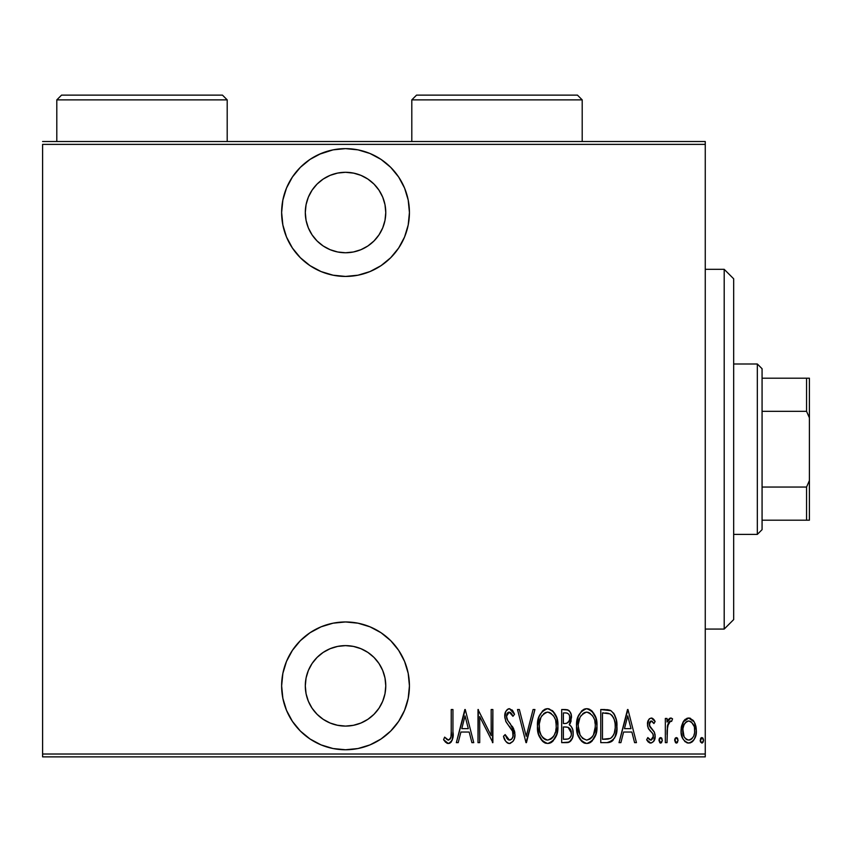 <?xml version="1.0" encoding="UTF-8"?>
<svg xmlns="http://www.w3.org/2000/svg" width="852" height="852" viewBox="0 0 852 852"><rect width="100%" height="100%" fill="white"/><g stroke="black" fill="none" stroke-linecap="round" stroke-linejoin="round"><path stroke-width="1.28" d="M345.529 148.631A63.9 63.9 0 0 1 409.429 212.531A63.9 63.9 0 0 1 345.529 276.431L358 275.196L369.992 271.564L381.036 265.654L390.717 257.709L398.661 248.028L404.572 236.984L408.204 224.992L409.429 212.531L408.204 200.06L404.572 188.068L398.661 177.024L390.717 167.343L381.036 159.399L369.992 153.488L358 149.856L345.529 148.631L333.068 149.856L321.076 153.488L310.032 159.399L300.351 167.343L292.406 177.024L286.496 188.068L282.864 200.06L281.629 212.531L282.864 224.992L286.496 236.984L292.406 248.028L300.351 257.709L310.032 265.654L321.076 271.564L333.068 275.196L345.529 276.431A63.9 63.9 0 0 1 281.629 212.531A63.9 63.9 0 0 1 345.529 148.631M345.529 621.96A63.9 63.9 0 0 1 409.429 685.86A63.9 63.9 0 0 1 345.529 749.76L358 748.535L369.992 744.893L381.036 738.993L390.717 731.048L398.661 721.356L404.572 710.312L408.204 698.331L409.429 685.86L408.204 673.389L404.572 661.408L398.661 650.364L390.717 640.672L381.036 632.727L369.992 626.827L358 623.185L345.529 621.96L333.068 623.185L321.076 626.827L310.032 632.727L300.351 640.672L292.406 650.364L286.496 661.408L282.864 673.389L281.629 685.86L282.864 698.331L286.496 710.312L292.406 721.356L300.351 731.048L310.032 738.993L321.076 744.893L333.068 748.535L345.529 749.76A63.9 63.9 0 0 1 281.629 685.86A63.9 63.9 0 0 1 345.529 621.96M337.68 725.318L330.139 723.028L323.185 719.312L317.082 714.306L312.077 708.214L308.36 701.26L306.07 693.709L305.304 685.86L306.07 678.011L308.36 670.46L312.077 663.506L317.082 657.414L323.185 652.408L330.139 648.692L337.68 646.402L345.529 645.624A40.236 40.236 0 0 1 385.764 685.86A40.236 40.236 0 0 1 345.529 726.096A40.236 40.236 0 0 1 305.304 685.86A40.236 40.236 0 0 1 345.529 645.624L353.378 646.402L360.928 648.692L367.883 652.408L373.985 657.414L378.991 663.506L382.708 670.46L384.998 678.011L385.764 685.86L384.998 693.709L382.708 701.26L378.991 708.214L373.985 714.306L367.883 719.312L360.928 723.028L353.378 725.318L345.529 726.096L337.19 725.222M353.378 173.062L360.928 175.352L367.883 179.069L373.985 184.075L378.991 190.177L382.708 197.131L384.998 204.682L385.764 212.531L384.998 220.38L382.708 227.921L378.991 234.875L373.985 240.978L367.883 245.983L360.928 249.7L353.378 251.99L345.529 252.756L337.68 251.99L330.139 249.7L323.185 245.983L317.082 240.978L312.077 234.875L308.36 227.921L306.07 220.38L305.304 212.531L306.07 204.682L308.36 197.131L312.077 190.177L317.082 184.075L323.185 179.069L330.139 175.352L337.68 173.062L345.529 172.296A40.236 40.236 0 0 1 385.764 212.531A40.236 40.236 0 0 1 345.529 252.756A40.236 40.236 0 0 1 305.304 212.531A40.236 40.236 0 0 1 345.529 172.296L353.868 173.169M705.264 754.02L42.6 754.02L42.6 144.371L705.264 144.371L705.264 754.02L705.264 141.528L42.6 141.528L705.264 141.528L705.264 144.371L42.6 144.371L42.6 754.02L705.264 754.02L705.264 756.864L705.264 754.02M683.08 722.027L681.515 726.192L681.142 732.624L682.708 738.428L685.029 741.677L688.203 743.061L691.568 742.273L694.124 739.483L695.967 734.616L696.318 729.504L695.253 724.04L693.326 720.504L689.609 718.098L686.925 718.332L683.549 721.25L681.057 730.622C680.695 736.98 683.251 741.144 688.704 743.082C694.156 741.133 696.702 736.98 696.35 730.622L694.327 722.006L688.704 718.023L683.08 722.027M667.031 742.656L665.337 742.656L667.031 742.656L667.542 725.414L668.671 722.368L670.173 721.058L671.589 721.431L672.558 718.854L671.12 718.044L669.502 718.449L667.031 722.006L667.031 718.449L665.337 718.449L665.337 742.656L665.337 718.449L665.337 742.656L667.031 742.656L667.393 726.213L670.577 720.994L671.589 721.431L672.558 718.854L670.875 718.023L667.031 722.006L667.031 718.449L665.337 718.449L667.031 718.449M651.29 718.023L649.437 718.747L648.265 720.398L647.531 725.329L648.649 729.035L652.941 733.902L653.303 737.502L651.429 740.005L649.81 739.856L647.818 737.566L646.647 739.802L648.297 742.049L650.843 743.082L653.654 741.442L655.145 736.085L654.219 731.857L649.32 725.382L650.278 721.378L652.153 721.293L653.942 723.54L655.145 721.463L653.601 719.269L651.29 718.023C648.532 719.024 647.264 721.143 647.499 724.37L648.17 728.109L652.941 733.902L653.441 736.213L650.79 740.111L647.818 737.566L646.647 739.802L650.843 743.082C653.921 741.996 655.358 739.664 655.145 736.085L654.453 732.347L649.693 726.447L649.192 724.253L651.237 720.994L653.942 723.54L655.145 721.463L651.29 718.023M606.869 742.656L611.938 741.261L615.027 736.969L616.816 729.184L616.305 719.972L614.015 713.838L610.98 710.717L607.945 709.737L600.766 709.524L600.766 742.656L606.869 742.656C614.367 740.612 617.721 735.233 616.912 726.511C617.391 720.164 615.41 714.903 610.98 710.717L600.766 709.524L600.766 742.656L600.766 709.524L604.75 709.524M566.942 742.656L561.692 742.656L569.306 742.081L572.448 737.875L573.14 734.041L572.714 729.621L571.138 726.341L569.264 724.786L571 721.474L571.181 714.86L570.212 712.134L568.231 710.078L561.692 709.524L561.692 742.656L561.692 709.524L561.692 742.656L566.942 742.656C571.362 741.4 573.439 738.258 573.162 733.252C573.364 729.663 572.065 726.841 569.264 724.786L571.458 717.735C571.745 712.964 569.732 710.227 565.409 709.524L561.692 709.524L565.409 709.524M533.075 709.524L534.928 709.524L526.429 742.656L534.928 709.524L533.075 709.524L526.216 736.277L519.358 709.524L517.515 709.524L526.003 742.656L517.515 709.524L526.003 742.656L534.928 709.524L533.075 709.524L526.216 736.277L519.358 709.524L517.515 709.524L519.358 709.524M479.708 742.656L479.708 716.607L492.871 742.656L492.871 709.524L491.178 709.524L491.178 735.649L478.004 709.524L478.004 742.656L479.708 742.656L478.004 742.656L479.708 742.656L479.708 716.607L492.871 742.656L492.871 709.524L491.178 709.524L491.178 735.649L478.004 709.524L478.004 742.656L478.366 709.524M451.24 731.57L450.953 737.118L450.026 739.248L447.801 739.973L444.637 737.14L443.594 739.685L445.543 742.198L447.95 743.476L450.005 743.093L452.082 740.42L452.934 733.625L452.945 709.524L451.24 709.524L451.24 731.57C451.943 735.297 451.027 738.151 448.482 740.111L444.637 737.14L443.594 739.685L448.354 743.508C452.412 741.187 453.935 737.321 452.945 731.9L452.945 709.524L451.24 709.524L451.209 733.977M458.195 742.656L456.342 742.656L464.841 709.524L456.342 742.656L458.195 742.656L460.911 732.038L469.186 732.038L471.901 742.656L473.755 742.656L465.267 709.524L456.342 742.656L458.195 742.656L460.911 732.038L469.186 732.038L471.901 742.656L473.755 742.656L465.267 709.524L473.755 742.656L471.901 742.656M509.411 743.508L512.989 741.378L514.299 738.812L514.959 734.541L513.66 728.79L507.749 720.547L506.546 717.405L507.068 713.582L508.559 712.176L510.625 712.57L512.947 716.319L514.533 714.285L512.723 710.728L509.464 708.672L507.196 709.578L505.737 711.569L504.831 717.703L506.173 722.07L512.563 731.24L513.053 736.352L511.86 738.865L509.443 740.111L507.153 738.727L505.151 734.584L503.489 736.266L505.449 740.846L507.089 742.71L509.4 743.508C513.33 742.081 515.183 739.089 514.959 734.541L510.369 723.849L507.749 720.547L506.471 716.266L509.251 712.08L512.947 716.319L514.533 714.285L509.464 708.672C506.077 709.908 504.512 712.485 504.767 716.415L505.854 721.452L512.563 731.24L513.266 734.499C513.362 737.459 512.095 739.334 509.443 740.111L505.151 734.584L503.489 736.266C504.139 740.015 506.12 742.422 509.411 743.508L509.773 743.487M537.474 726.234L538.634 734.381L542.745 741.442L547.708 743.508L550.392 742.944L552.66 741.389L556.729 734.264L557.868 726.085L556.729 717.853L552.575 710.728L547.548 708.672L544.865 709.279L542.617 710.877L539.05 716.734L537.474 726.234C536.93 734.903 540.338 740.665 547.708 743.508C555.046 740.58 558.433 734.775 557.868 726.085C558.454 717.299 555.014 711.505 547.548 708.672C540.264 711.708 536.898 717.554 537.474 726.234M576.559 726.234L577.709 734.381L581.82 741.442L586.783 743.508L589.467 742.944L591.735 741.389L595.814 734.264L596.943 726.085L595.804 717.853L591.65 710.728L589.339 709.205L586.623 708.672L583.95 709.279L581.703 710.877L578.135 716.734L576.559 726.234C576.016 734.903 579.424 740.665 586.783 743.508C594.132 740.58 597.518 734.775 596.943 726.085C597.54 717.299 594.089 711.505 586.623 708.672C579.339 711.708 575.984 717.554 576.559 726.234L577.709 734.381M620.884 742.656L619.031 742.656L627.53 709.524L619.031 742.656L620.884 742.656L623.611 732.038L631.875 732.038L634.602 742.656L636.455 742.656L627.956 709.524L619.031 742.656L620.884 742.656L623.611 732.038L631.875 732.038L634.602 742.656L636.455 742.656L627.956 709.524L636.455 742.656L634.602 742.656M658.969 740.324L659.853 742.763L661.471 742.763L662.366 740.324L661.471 737.885L659.853 737.885L659.054 739.44L660.662 743.082L662.366 740.324L660.662 737.566L658.969 740.324M674.678 740.324L675.572 742.763L677.191 742.763L678.086 740.324L677.191 737.885L675.572 737.885L674.763 739.44L676.381 743.082L678.086 740.324L676.381 737.566L674.678 740.324M700.174 740.324L700.546 742.039L702.091 743.061L703.198 742.039L703.55 739.877L702.676 737.885L701.43 737.651L700.174 740.324L701.867 743.082L703.571 740.324L701.867 737.566L700.259 741.208M42.6 756.864L705.264 756.864L42.6 756.864L42.6 754.02L42.6 756.864M451.24 709.524L452.945 709.524L452.934 733.625M452.817 736.416L452.731 737.406M452.423 739.334L452.082 740.42M451.443 741.666L450.857 742.411M450.005 743.082L449.217 743.402M447.545 743.413L446.831 743.136M444.041 740.345L443.594 739.685L444.637 737.14L447.183 739.632L448.791 740.079M446.491 739.078L448.131 740.079M447.183 739.632L448.482 740.111L447.183 739.632M450.037 739.227L450.772 737.811M450.783 737.789L450.953 737.118M450.974 737.033L451.059 736.437M451.166 735.223L451.209 734.041M465.054 715.914L468.312 728.641L461.784 728.641L465.054 715.914L468.312 728.641L461.784 728.641L465.054 715.914M491.178 709.524L492.871 709.524L492.488 742.656M508.793 743.455L508.175 743.306M507.707 743.093L507.089 742.71M507.068 742.688L505.907 741.506M503.489 736.266L505.151 734.584L505.8 736.32L505.46 735.457M506.589 737.885L508.08 739.653M508.548 739.919L510.369 739.951M511.189 739.504L511.796 738.94M511.871 738.865L512.403 738.109M512.787 737.246L513.213 733.668M513.106 732.912L512.872 732.06M512.861 732.028L512.222 730.526M511.818 729.802L511.349 729.056M509.049 725.957L510.199 727.416M508.293 725.031L507.462 723.955M506.535 722.634L506.013 721.761M504.831 717.703L504.767 716.404L504.831 717.703M504.821 715.158L504.991 713.944M505.3 712.709L505.683 711.686M505.737 711.58L508.218 708.928M507.196 709.578L508.804 708.747M512.116 709.972L512.702 710.696M512.755 710.781L514.139 713.369M514.533 714.285L512.947 716.319L512.638 715.648M512.308 714.977L511.86 714.125M511.615 713.71L508.569 712.176M507.941 712.517L507.249 713.284M506.589 714.913L506.791 718.502L508.111 721.058M508.452 721.495L509.709 723.039M512.18 726.245L512.947 727.448M512.968 727.48L513.554 728.577M514.374 730.643L514.608 731.548M514.629 731.602L514.874 733.018M514.959 734.541L514.938 735.265M514.672 737.438L514.31 738.78M513.724 740.154L512.989 741.378M512.968 741.389L510.146 743.445M509.027 722.219L507.749 720.547M507.196 719.557L506.791 718.502M505.598 720.856L505.854 721.452M506.94 723.22L507.334 723.785M537.601 723.401L537.953 720.792M537.963 720.739L539.039 716.766M544.865 709.29L545.418 709.056M546.175 708.832L547.538 708.672M548.241 708.715L547.548 708.672M548.954 708.811L553.555 711.771M554.343 712.815L556.249 716.5M556.739 717.885L557.378 720.515M557.432 720.835L557.751 723.263M557.751 728.854L557.389 731.57M555.728 736.873L554.428 739.216M553.534 740.441L552.32 741.709M551.638 742.241L549.103 743.37M551.574 742.284L550.413 742.933M546.313 743.37L545.024 742.965M544.566 742.752L542.777 741.474M542.703 741.4L540.999 739.355M540.988 739.334L539.646 736.98M539.614 736.905L538.634 734.371M537.963 731.676L537.591 729.035M555.728 715.265L554.364 712.847M551.255 713.401L547.634 712.08C553.736 714.338 556.58 719.003 556.164 726.074L556.068 723.827L556.164 726.074C556.612 733.21 553.768 737.885 547.634 740.111L550.903 739.099M554.354 717.341L554.854 718.481M551.734 738.46L552.852 737.31L550.829 739.142L547.634 740.111C541.595 737.885 538.773 733.252 539.178 726.223C538.752 719.131 541.563 714.423 547.634 712.08L549.817 712.538L553.395 715.68M552.948 737.182L553.608 736.266M553.864 735.851L552.852 737.31M554.45 734.722L554.929 733.572M555.397 732.113L554.386 734.85M556.068 728.332L555.76 730.569M539.582 730.665L540.988 734.882L539.582 730.665L539.273 723.976L539.476 730.036M542.83 737.704L543.544 738.439M543.683 738.556L545.45 739.685L542.809 737.683L540.988 734.882M547.634 712.08L545.44 712.56L547.634 712.08M543.576 713.806L545.44 712.56M541.606 716.223L542.277 715.243M539.273 723.976L540.818 717.746M540.136 719.546L539.593 721.697M566.846 709.641L568.209 710.067M568.955 710.547L569.562 711.175M570.222 712.155L570.702 713.209M570.808 713.497L571.17 714.828M571.436 717.011L571.181 714.86M570.339 723.231L569.881 724.008M570.265 725.478L571.074 726.266M572.352 728.481L572.714 729.621M573.119 732.028L572.97 730.824M573.162 733.252L573.14 734.041M573.087 734.839L573.023 735.404M572.853 736.373L572.544 737.576M572.448 737.864L572.853 736.362M572.406 738.002L572.171 738.577M571.713 739.525L570.989 740.633M570.968 740.654L570.478 741.197M569.871 741.719L569.328 742.071M568.486 742.433L567.751 742.603M566.623 727.033L564.525 726.948L568.103 727.331L571.458 733.252C571.447 737.108 569.594 739.11 565.898 739.259L563.385 739.259L563.385 726.948L567.666 727.203M568.518 727.523L570.691 729.749L571.351 734.594L571.277 731.431M570.073 737.736L571.042 735.894L569.381 738.428M569.626 719.354L569.764 717.799C569.807 721.474 568.071 723.391 564.546 723.54L563.385 723.54L563.385 712.922L565.717 712.922C568.529 713.209 569.881 714.828 569.764 717.799L569.583 715.999L569.605 719.461L568.55 722.027L566.75 723.284L564.546 723.54L566.143 723.423M568.87 714.327L569.583 715.999M566.633 712.996L567.549 713.252M567.507 713.241L566.857 713.039M566.782 723.273L569.104 721.058M571.128 730.867L570.691 729.749M570.616 729.61L569.626 728.29M568.231 738.993L563.385 739.259L563.385 726.948L564.525 726.948M571.351 734.594L571.128 735.606M569.722 716.894L569.605 719.461M564.546 723.54L563.385 723.54L563.385 712.922L565.717 712.922M576.676 723.401L577.038 720.792M577.049 720.739L578.114 716.766M583.939 709.29L584.504 709.056M585.249 708.832L587.326 708.715M588.029 708.811L589.339 709.205M591.639 710.706L592.641 711.771M593.418 712.815L594.813 715.265M593.461 712.868L595.335 716.5M595.814 717.885L596.464 720.515M596.517 720.835L596.826 723.263M596.911 727.491L596.464 731.57M594.803 736.873L593.503 739.216M592.609 740.441L591.394 741.709M590.713 742.241L588.178 743.37M590.66 742.284L589.499 742.933M585.399 743.37L584.099 742.965M583.652 742.752L581.852 741.474M581.778 741.4L580.084 739.355M580.074 739.334L578.732 736.98M578.7 736.905L577.72 734.403M590.329 713.401L586.708 712.08C592.811 714.338 595.654 719.003 595.25 726.074L595.154 728.332L595.25 726.074C595.697 733.21 592.854 737.885 586.708 740.111L589.989 739.099M595.218 727.203L593.471 734.85L591.501 737.789M578.348 728.449L580.063 734.882L578.252 726.223L578.551 730.036M593.439 717.341L593.94 718.481M590.809 738.46L586.708 740.111C580.67 737.885 577.858 733.252 578.252 726.223C577.826 719.131 580.649 714.423 586.708 712.08L588.892 712.538L592.47 715.68M592.033 737.182L592.683 736.266M593.524 734.722L594.004 733.572M594.483 732.113L594.834 730.558M586.708 712.08L584.525 712.56L586.708 712.08M582.672 713.806L584.525 712.56M580.691 716.223L581.362 715.243M578.359 723.955L579.892 717.746M579.222 719.546L578.668 721.697M578.284 725.095L578.252 726.223L578.284 725.095M609.51 710.078L610.266 710.355M613.419 712.964L613.909 713.667M614.036 713.859L615.016 715.755M615.794 717.906L616.294 719.887M616.316 720.004L616.656 722.102M616.731 722.816L616.848 724.338M616.912 726.511L616.891 727.853M616.88 728.013L616.816 729.174M616.688 730.537L616.497 731.836M616.209 733.316L616.049 733.987M615.591 735.5L615.048 736.937M615.006 737.033L614.324 738.407M613.429 739.781L612.322 740.952M611.917 741.272L611.097 741.772M610.415 742.081L609.51 742.369M609.084 742.465L607.54 742.646M608.509 713.348L606.975 713.081L608.509 713.348M607.646 739.121L610.437 738.418L602.471 739.259L602.471 712.922L609.979 713.859C613.877 717.022 615.613 721.239 615.208 726.5L615.165 724.711L615.208 726.5C615.591 731.41 614.004 735.372 610.437 738.418L611.757 737.47M615.006 729.876L614.303 733.114M605.421 712.964L606.975 713.081M615.048 723.423L615.165 724.711M613.525 717.767L612.077 715.51L614.186 719.386L614.984 722.922M611.448 714.871L612.077 715.51M612.577 736.554L610.437 738.418L604.75 739.259L608.243 739.046M613.44 735.191L613.781 734.477M627.743 715.914L631.012 728.641L624.473 728.641L627.743 715.914L631.012 728.641L624.473 728.641L627.743 715.914M651.961 718.129L652.568 718.406L651.961 718.119M652.707 718.492L653.601 719.269M653.857 719.557L654.432 720.313M655.145 721.463L653.942 723.54L653.463 722.72M651.716 721.08L650.726 721.09M649.661 722.219L649.373 722.933M649.309 723.21L650.108 727.15M650.651 727.821L651.801 728.95M654.964 734.073L655.103 735.138M655.145 736.085L655.092 737.214M654.932 738.333L654.251 740.431M654.208 740.516L653.644 741.464M650.119 743.008L649.469 742.795M646.647 739.802L647.818 737.566L648.351 738.439M649 739.227L649.607 739.728M650.8 740.111L651.429 740.005M652.824 738.705L653.207 737.832M653.303 737.47L653.324 735.052M653.324 735.031L652.312 732.986M651.929 732.56L649.948 730.675M647.68 726.468L647.531 725.329M647.499 724.37L649.011 719.194M650.704 731.41L651.333 731.974M653.409 735.617L653.441 736.213M659.331 738.599L659.704 738.034M661.621 738.034L661.993 738.599M660.438 743.061L659.863 742.763M667.031 722.006L667.329 721.335M667.638 720.696L668.362 719.535M668.447 719.429L670.141 718.14M671.12 718.044L672.558 718.854L671.589 721.431L670.577 720.994M668.618 722.464L667.084 730.345M667.084 730.388L667.031 734.52M674.709 739.877L674.837 739.153M675.05 738.599L675.423 738.034M677.34 738.034L677.713 738.599M676.605 743.061L677.489 742.411M684.092 720.494L685.349 719.216M686.925 718.332L688.256 718.044M688.704 718.023L689.609 718.098M689.683 718.108L690.482 718.332M695.807 725.819L696.244 728.407M696.254 732.624L695.445 736.565M694.699 738.418L694.124 739.483M694.103 739.525L693.475 740.463M693.422 740.526L692.612 741.453M692.388 741.666L691.59 742.262M690.663 742.731L689.726 742.997M687.692 742.997L686.755 742.731M682.708 738.418L681.951 736.565M681.909 736.426L681.44 734.616M681.227 733.359L681.142 732.624M681.057 730.622L681.078 729.493M681.163 728.375L681.515 726.202M694.572 732.156L694.646 730.643C694.902 735.51 692.921 738.663 688.704 740.111C684.476 738.663 682.495 735.51 682.75 730.643C682.505 725.755 684.486 722.539 688.704 720.994L687.181 721.293L688.704 720.994C692.91 722.539 694.891 725.755 694.646 730.643L694.572 732.209M690.28 739.802L691.526 739.035L689.47 740.047L687.191 739.824L689.449 740.047M694.444 728.066L694.625 731.41M691.515 722.134L693.943 726.053M689.087 721.016L690.897 721.655M689.481 740.037L690.195 739.834M692.431 738.098L691.515 739.046M682.889 728.503L683.421 735.063M687.191 739.824L684.635 737.651M685.881 739.046L687.127 739.802M684.039 736.607L682.825 729.088L684.049 724.626L686.499 721.655L685.093 722.975M684.859 723.295L683.315 726.479M700.536 738.599L700.908 738.034M702.825 738.034L703.198 738.599M546.526 740.005L545.45 739.685M540.956 717.448L541.563 716.308M555.76 721.601L556.068 723.827M565.43 726.958L566.324 727.001M571.458 733.252L571.436 733.923M571.042 735.894L570.126 737.672M594.834 730.569L593.471 734.85M586.708 740.111L582.672 738.482L580.063 734.882M580.031 717.448L580.638 716.308M594.834 721.601L595.154 723.827M606.198 739.227L602.471 739.259L602.471 712.922L603.866 712.922M615.208 726.5L615.197 727.342M615.165 728.183L614.303 733.125L612.865 736.149M694.337 733.7L693.943 735.18M686.499 721.655L687.926 721.069M310.032 738.993L312.279 740.42M321.076 744.893L333.068 748.535M323.185 719.312L317.082 714.306M317.082 657.414L323.185 652.408M367.883 652.408L373.985 657.414M333.068 149.856L319.159 154.319M292.406 177.024L290.734 179.655M381.036 159.399L378.309 157.673M323.185 245.983L317.082 240.978M367.883 179.069L373.985 184.075M373.985 240.978L367.883 245.983M724.2 629.064L733.668 619.596L733.668 278.796L724.2 269.328L724.2 629.064L724.2 269.328L705.264 269.328L724.2 269.328L733.668 278.796L733.668 619.596L724.2 629.064L705.264 629.064L724.2 629.064M762.071 411.324L762.071 368.724L757.332 363.996L757.332 534.396L762.071 529.656L762.071 411.324L762.071 529.656L757.332 534.396L757.332 363.996L733.668 363.996L757.332 363.996L762.071 368.724L762.071 411.324L806.556 411.324L809.4 417.81L809.4 480.581L806.556 487.056L762.071 487.056L806.556 487.056L806.556 520.189L809.4 520.189L809.4 480.581L809.4 520.189L806.556 520.189L806.556 487.056L809.4 480.581L809.4 378.192L762.071 378.192L806.556 378.192L806.556 411.324L806.556 378.192L809.4 378.192L809.4 417.81L806.556 411.324L762.071 411.324M733.668 534.396L757.332 534.396L733.668 534.396M762.071 520.189L806.556 520.189L762.071 520.189M411.804 99.876L416.532 95.136L577.464 95.136L582.204 99.876L582.204 141.528L582.204 99.876L411.804 99.876L411.804 141.528L411.804 99.876L582.204 99.876L577.464 95.136L416.532 95.136L411.804 99.876M56.796 99.876L61.536 95.136L222.468 95.136L227.196 99.876L227.196 141.528L227.196 99.876L56.796 99.876L56.796 141.528L56.796 99.876L227.196 99.876L222.468 95.136L61.536 95.136L56.796 99.876"/></g></svg>

